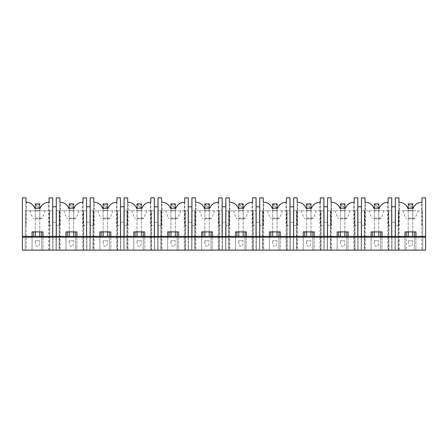 <?xml version="1.0" encoding="UTF-8"?>
<svg xmlns="http://www.w3.org/2000/svg" width="448" height="448" viewBox="0 0 448 448"><rect width="100%" height="100%" fill="white"/><g stroke="black" fill="none" stroke-linecap="round" stroke-linejoin="round"><path stroke-width="0.34" stroke-dasharray="2.24 1.68" d="M48.653 250.141L48.653 202.311C44.974 202.266 42.168 204.271 40.236 208.314L34.821 208.314C32.889 204.271 30.083 202.266 26.404 202.311L25.962 202.311L25.962 225.445L25.29 225.445L25.29 250.141L52.881 250.141L25.29 250.141L25.29 225.445L25.962 225.445L25.962 197.859L22.4 197.859L22.4 250.141L425.6 250.141L425.6 197.859L422.038 197.859L422.038 225.445L422.71 225.445L422.71 250.141L422.71 225.445L422.038 225.445L422.038 202.311L421.596 202.311L421.596 250.141M22.4 236.348L404.998 236.348L404.998 250.141L404.998 231.896L406.426 231.896L406.426 250.141L404.998 250.141L422.71 250.141L422.71 210.762L422.71 250.141L395.119 250.141L406.426 250.141L406.426 236.348M388.802 250.141L361.217 250.141L391.916 250.141L388.802 250.141L388.802 210.762L361.217 210.762L391.916 210.762L388.802 210.762L388.802 250.141M354.9 250.141L327.314 250.141L358.014 250.141L354.9 250.141L354.9 210.762L327.314 210.762L358.014 210.762L354.9 210.762L354.9 250.141M320.998 250.141L293.412 250.141L324.111 250.141L320.998 250.141L320.998 210.762L293.412 210.762L324.111 210.762L320.998 210.762L320.998 250.141M287.09 250.141L259.504 250.141L290.209 250.141L287.09 250.141L287.09 210.762L259.504 210.762L290.209 210.762L287.09 210.762L287.09 250.141M253.187 250.141L225.602 250.141L256.301 250.141L253.187 250.141L253.187 210.762L225.602 210.762L256.301 210.762L253.187 210.762L253.187 250.141M219.285 250.141L191.699 250.141L222.398 250.141L219.285 250.141L219.285 210.762L191.699 210.762L222.398 210.762L219.285 210.762L219.285 250.141M185.382 250.141L157.791 250.141L188.496 250.141L185.382 250.141L185.382 210.762L157.791 210.762L188.496 210.762L185.382 210.762L185.382 250.141M151.474 250.141L123.889 250.141L154.588 250.141L151.474 250.141L151.474 210.762L123.889 210.762L154.588 210.762L151.474 210.762L151.474 250.141M117.572 250.141L89.986 250.141L120.686 250.141L117.572 250.141L117.572 210.762L89.986 210.762L120.686 210.762L117.572 210.762L117.572 250.141M83.67 250.141L56.084 250.141L86.783 250.141L83.67 250.141L83.67 210.762L56.084 210.762L86.783 210.762L83.67 210.762L83.67 250.141M404.998 236.348L425.6 236.348M48.653 202.311L49.095 202.311L49.095 225.445L52.702 225.445L52.702 250.141L52.702 225.445L49.095 225.445L49.095 197.859L52.657 197.859L52.657 222.331L56.302 222.331L52.657 222.331L52.657 206.758L56.302 206.758L56.302 222.331L56.302 197.859L59.864 197.859L59.864 225.445L59.864 202.311L60.306 202.311L60.306 250.141M60.306 202.311C63.986 202.266 66.791 204.271 68.723 208.314L74.138 208.314C76.07 204.271 78.876 202.266 82.555 202.311L82.998 202.311L82.998 225.445L86.604 225.445L86.604 250.141L86.604 225.445L82.998 225.445L82.998 197.859L86.559 197.859L86.559 222.331L90.21 222.331L86.559 222.331L86.559 206.758L90.21 206.758L90.21 222.331L90.21 197.859L93.766 197.859L93.766 225.445L93.766 202.311L94.214 202.311L94.214 250.141M94.214 202.311C97.888 202.266 100.694 204.271 102.626 208.314L108.046 208.314C109.978 204.271 112.784 202.266 116.458 202.311L116.906 202.311L116.906 225.445L120.506 225.445L120.506 250.141L120.506 225.445L116.906 225.445L116.906 197.859L120.462 197.859L120.462 222.331L124.113 222.331L120.462 222.331L120.462 206.758L124.113 206.758L124.113 222.331L124.113 197.859L127.669 197.859L127.669 225.445L127.669 202.311L128.117 202.311L128.117 250.141M128.117 202.311C131.796 202.266 134.602 204.271 136.534 208.314L141.949 208.314C143.881 204.271 146.686 202.266 150.366 202.311L150.808 202.311L150.808 225.445L154.414 225.445L154.414 250.141L154.414 225.445L150.808 225.445L150.808 197.859L154.37 197.859L154.37 222.331L158.015 222.331L154.37 222.331L154.37 206.758L158.015 206.758L158.015 222.331L158.015 197.859L161.577 197.859L161.577 225.445L161.577 202.311L162.019 202.311L162.019 250.141M162.019 202.311C165.698 202.266 168.504 204.271 170.436 208.314L175.851 208.314C177.783 204.271 180.589 202.266 184.268 202.311L184.71 202.311L184.71 225.445L188.317 225.445L188.317 250.141L188.317 225.445L184.71 225.445L184.71 197.859L188.272 197.859L188.272 222.331L191.918 222.331L188.272 222.331L188.272 206.758L191.918 206.758L191.918 222.331L191.918 197.859L195.479 197.859L195.479 225.445L195.479 202.311L195.927 202.311L195.927 250.141M195.927 202.311C199.601 202.266 202.406 204.271 204.338 208.314L209.754 208.314C211.686 204.271 214.491 202.266 218.17 202.311L218.618 202.311L218.618 225.445L222.219 225.445L222.219 250.141L222.219 225.445L218.618 225.445L218.618 197.859L222.174 197.859L222.174 222.331L225.826 222.331L222.174 222.331L222.174 206.758L225.826 206.758L225.826 222.331L225.826 197.859L229.382 197.859L229.382 225.445L229.382 202.311L229.83 202.311L229.83 250.141M229.83 202.311C233.509 202.266 236.314 204.271 238.246 208.314L243.662 208.314C245.594 204.271 248.399 202.266 252.073 202.311L252.521 202.311L252.521 225.445L256.122 225.445L256.122 250.141L256.122 225.445L252.521 225.445L252.521 197.859L256.082 197.859L256.082 222.331L259.728 222.331L256.082 222.331L256.082 206.758L259.728 206.758L259.728 222.331L259.728 197.859L263.29 197.859L263.29 225.445L263.29 202.311L263.732 202.311L263.732 250.141M263.732 202.311C267.411 202.266 270.217 204.271 272.149 208.314L277.564 208.314C279.496 204.271 282.302 202.266 285.981 202.311L286.423 202.311L286.423 225.445L290.03 225.445L290.03 250.141L290.03 225.445L286.423 225.445L286.423 197.859L289.985 197.859L289.985 222.331L293.63 222.331L289.985 222.331L289.985 206.758L293.63 206.758L293.63 222.331L293.63 197.859L297.192 197.859L297.192 225.445L297.192 202.311L297.634 202.311L297.634 250.141M297.634 202.311C301.314 202.266 304.119 204.271 306.051 208.314L311.466 208.314C313.398 204.271 316.204 202.266 319.883 202.311L320.331 202.311L320.331 225.445L323.932 225.445L323.932 250.141L323.932 225.445L320.331 225.445L320.331 197.859L323.887 197.859L323.887 222.331L327.538 222.331L323.887 222.331L323.887 206.758L327.538 206.758L327.538 222.331L327.538 197.859L331.094 197.859L331.094 225.445L331.094 202.311L331.542 202.311L331.542 250.141M331.542 202.311C335.216 202.266 338.022 204.271 339.954 208.314L345.374 208.314C347.306 204.271 350.112 202.266 353.786 202.311L354.234 202.311L354.234 225.445L357.834 225.445L357.834 250.141L357.834 225.445L354.234 225.445L354.234 197.859L357.79 197.859L357.79 222.331L361.441 222.331L357.79 222.331L357.79 206.758L361.441 206.758L361.441 222.331L361.441 197.859L365.002 197.859L365.002 225.445L365.002 202.311L365.445 202.311L365.445 250.141M365.445 202.311C369.124 202.266 371.93 204.271 373.862 208.314L379.277 208.314C381.209 204.271 384.014 202.266 387.694 202.311L388.136 202.311L388.136 225.445L391.742 225.445L391.742 250.141L391.742 225.445L388.136 225.445L388.136 197.859L391.698 197.859L391.698 222.331L395.343 222.331L391.698 222.331L391.698 206.758L395.343 206.758L395.343 222.331L395.343 197.859L398.905 197.859L398.905 225.445L398.905 202.311L399.347 202.311L399.347 250.141M56.258 225.445L59.864 225.445L56.258 225.445L56.258 250.141L56.258 225.445M90.166 225.445L93.766 225.445L90.166 225.445L90.166 250.141L90.166 225.445M124.068 225.445L127.669 225.445L124.068 225.445L124.068 250.141L124.068 225.445M157.97 225.445L161.577 225.445L157.97 225.445L157.97 250.141L157.97 225.445M191.878 225.445L195.479 225.445L191.878 225.445L191.878 250.141L191.878 225.445M225.781 225.445L229.382 225.445L225.781 225.445L225.781 250.141L225.781 225.445M259.683 225.445L263.29 225.445L259.683 225.445L259.683 250.141L259.683 225.445M293.586 225.445L297.192 225.445L293.586 225.445L293.586 250.141L293.586 225.445M327.494 225.445L331.094 225.445L327.494 225.445L327.494 250.141L327.494 225.445M361.396 225.445L365.002 225.445L361.396 225.445L361.396 250.141L361.396 225.445M395.298 225.445L398.905 225.445L395.298 225.445L395.298 250.141L395.298 225.445M395.343 236.348L395.343 206.758M391.698 236.348L391.698 206.758M361.441 236.348L361.441 206.758M357.79 236.348L357.79 206.758M327.538 236.348L327.538 206.758M323.887 236.348L323.887 206.758M293.63 236.348L293.63 206.758M289.985 236.348L289.985 206.758M259.728 236.348L259.728 206.758M256.082 236.348L256.082 206.758M225.826 236.348L225.826 206.758M222.174 236.348L222.174 206.758M191.918 236.348L191.918 206.758M188.272 236.348L188.272 206.758M158.015 236.348L158.015 206.758M154.37 236.348L154.37 206.758M124.113 236.348L124.113 206.758M120.462 236.348L120.462 206.758M90.21 236.348L90.21 206.758M86.559 236.348L86.559 206.758M56.302 236.348L56.302 206.758M52.657 236.348L52.657 206.758M414.523 236.348L414.523 250.141L414.523 231.896L415.946 231.896L415.946 250.141L415.946 236.348M406.426 231.896L414.523 231.896M398.238 250.141L398.238 210.762L422.71 210.762L395.119 210.762L398.238 210.762L398.238 250.141M395.119 250.141L395.119 210.762L395.119 250.141M398.597 250.141L398.597 210.762M414.098 210.762L402.909 210.762L414.098 210.762M408.682 218.77L414.204 218.77L408.682 218.77M412.698 231.896L412.698 208.314L412.698 218.77L412.698 208.314L412.698 210.543L408.246 210.543L408.246 218.77L412.698 218.77L408.246 218.77L408.246 208.314L412.698 208.314L408.246 208.314L409.584 206.982L411.365 206.982L411.365 205.201L409.584 205.201L409.584 206.982M421.596 202.311C417.917 202.266 415.111 204.271 413.179 208.314L407.764 208.314C405.832 204.271 403.026 202.266 399.347 202.311M380.615 236.348L380.615 250.141L380.615 231.896L382.043 231.896L382.043 250.141L382.043 236.348M371.095 236.348L371.095 250.141L371.095 231.896L380.615 231.896M372.518 231.896L372.518 236.348M388.444 250.141L388.444 210.762M391.916 250.141L391.916 210.762L391.916 250.141M364.694 210.762L364.694 250.141M361.217 250.141L361.217 210.762L361.217 250.141M364.33 250.141L364.33 210.762L364.33 250.141M380.195 210.762L369.006 210.762L380.195 210.762M374.78 218.77L380.296 218.77L374.78 218.77M378.795 231.896L378.795 208.314L378.795 218.77L378.795 208.314L378.795 210.543L374.343 210.543L374.343 218.77L378.795 218.77L374.343 218.77L374.343 208.314L378.795 208.314L374.343 208.314L375.676 206.982L377.457 206.982L377.457 205.201L375.676 205.201L375.676 206.982M387.694 202.311L387.694 250.141M346.713 236.348L346.713 250.141L346.713 231.896L348.135 231.896L348.135 250.141L348.135 236.348M337.193 236.348L337.193 250.141L337.193 231.896L346.713 231.896M338.615 231.896L338.615 236.348M354.542 250.141L354.542 210.762M358.014 250.141L358.014 210.762L358.014 250.141M330.786 210.762L330.786 250.141M327.314 250.141L327.314 210.762L327.314 250.141M330.428 250.141L330.428 210.762L330.428 250.141M346.293 210.762L335.098 210.762L346.293 210.762M340.878 218.77L346.394 218.77L340.878 218.77M344.887 231.896L344.887 208.314L344.887 218.77L344.887 208.314L344.887 210.543L340.441 210.543L340.441 218.77L344.887 218.77L340.441 218.77L340.441 208.314L344.887 208.314L340.441 208.314L341.774 206.982L343.554 206.982L343.554 205.201L341.774 205.201L341.774 206.982M353.786 202.311L353.786 250.141M312.81 236.348L312.81 250.141L312.81 231.896L314.233 231.896L314.233 250.141L314.233 236.348M303.285 236.348L303.285 250.141L303.285 231.896L312.81 231.896M304.713 231.896L304.713 236.348M320.639 250.141L320.639 210.762M324.111 250.141L324.111 210.762L324.111 250.141M296.884 210.762L296.884 250.141M293.412 250.141L293.412 210.762L293.412 250.141M296.526 250.141L296.526 210.762L296.526 250.141M312.385 210.762L301.196 210.762L312.385 210.762M306.97 218.77L312.491 218.77L306.97 218.77M310.985 231.896L310.985 208.314L310.985 218.77L310.985 208.314L310.985 210.543L306.533 210.543L306.533 218.77L310.985 218.77L306.533 218.77L306.533 208.314L310.985 208.314L306.533 208.314L307.871 206.982L309.652 206.982L309.652 205.201L307.871 205.201L307.871 206.982M319.883 202.311L319.883 250.141M278.902 236.348L278.902 250.141L278.902 231.896L280.33 231.896L280.33 250.141L280.33 236.348M269.382 236.348L269.382 250.141L269.382 231.896L278.902 231.896M270.805 231.896L270.805 236.348M286.731 250.141L286.731 210.762M290.209 250.141L290.209 210.762L290.209 250.141M262.982 210.762L262.982 250.141M259.504 250.141L259.504 210.762L259.504 250.141M262.618 250.141L262.618 210.762L262.618 250.141M278.482 210.762L267.294 210.762L278.482 210.762M273.067 218.77L278.589 218.77L273.067 218.77M277.082 231.896L277.082 208.314L277.082 218.77L277.082 208.314L277.082 210.543L272.63 210.543L272.63 218.77L277.082 218.77L272.63 218.77L272.63 208.314L277.082 208.314L272.63 208.314L273.969 206.982L275.744 206.982L275.744 205.201L273.969 205.201L273.969 206.982M285.981 202.311L285.981 250.141M245 236.348L245 250.141L245 231.896L246.422 231.896L246.422 250.141L246.422 236.348M235.48 236.348L235.48 250.141L235.48 231.896L245 231.896M236.902 231.896L236.902 236.348M252.829 250.141L252.829 210.762M256.301 250.141L256.301 210.762L256.301 250.141M229.074 210.762L229.074 250.141M225.602 250.141L225.602 210.762L225.602 250.141M228.715 250.141L228.715 210.762L228.715 250.141M244.58 210.762L233.386 210.762L244.58 210.762M239.165 218.77L244.681 218.77L239.165 218.77M243.174 231.896L243.174 208.314L243.174 218.77L243.174 208.314L243.174 210.543L238.728 210.543L238.728 218.77L243.174 218.77L238.728 218.77L238.728 208.314L243.174 208.314L238.728 208.314L240.061 206.982L241.842 206.982L241.842 205.201L240.061 205.201L240.061 206.982M252.073 202.311L252.073 250.141M211.098 236.348L211.098 250.141L211.098 231.896L212.52 231.896L212.52 250.141L212.52 236.348M201.578 236.348L201.578 250.141L201.578 231.896L211.098 231.896M203 231.896L203 236.348M218.926 250.141L218.926 210.762M222.398 250.141L222.398 210.762L222.398 250.141M195.171 210.762L195.171 250.141M191.699 250.141L191.699 210.762L191.699 250.141M194.813 250.141L194.813 210.762L194.813 250.141M210.672 210.762L199.483 210.762L210.672 210.762M205.262 218.77L210.778 218.77L205.262 218.77M209.272 231.896L209.272 208.314L209.272 218.77L209.272 208.314L209.272 210.543L204.826 210.543L204.826 218.77L209.272 218.77L204.826 218.77L204.826 208.314L209.272 208.314L204.826 208.314L206.158 206.982L207.939 206.982L207.939 205.201L206.158 205.201L206.158 206.982M218.17 202.311L218.17 250.141M177.195 236.348L177.195 250.141L177.195 231.896L178.618 231.896L178.618 250.141L178.618 236.348M167.67 236.348L167.67 250.141L167.67 231.896L177.195 231.896M169.098 231.896L169.098 236.348M185.018 250.141L185.018 210.762M188.496 250.141L188.496 210.762L188.496 250.141M161.269 210.762L161.269 250.141M157.791 250.141L157.791 210.762L157.791 250.141M160.91 250.141L160.91 210.762L160.91 250.141M176.77 210.762L165.581 210.762L176.77 210.762M171.354 218.77L176.876 218.77L171.354 218.77M175.37 231.896L175.37 208.314L175.37 218.77L175.37 208.314L175.37 210.543L170.918 210.543L170.918 218.77L175.37 218.77L170.918 218.77L170.918 208.314L175.37 208.314L170.918 208.314L172.256 206.982L174.031 206.982L174.031 205.201L172.256 205.201L172.256 206.982M184.268 202.311L184.268 250.141M143.287 236.348L143.287 250.141L143.287 231.896L144.715 231.896L144.715 250.141L144.715 236.348M133.767 236.348L133.767 250.141L133.767 231.896L143.287 231.896M135.19 231.896L135.19 236.348M151.116 250.141L151.116 210.762M154.588 250.141L154.588 210.762L154.588 250.141M127.361 210.762L127.361 250.141M123.889 250.141L123.889 210.762L123.889 250.141M127.002 250.141L127.002 210.762L127.002 250.141M142.867 210.762L131.678 210.762L142.867 210.762M137.452 218.77L142.968 218.77L137.452 218.77M141.467 231.896L141.467 208.314L141.467 218.77L141.467 208.314L141.467 210.543L137.015 210.543L137.015 218.77L141.467 218.77L137.015 218.77L137.015 208.314L141.467 208.314L137.015 208.314L138.348 206.982L140.129 206.982L140.129 205.201L138.348 205.201L138.348 206.982M150.366 202.311L150.366 250.141M109.385 236.348L109.385 250.141L109.385 231.896L110.807 231.896L110.807 250.141L110.807 236.348M99.865 236.348L99.865 250.141L99.865 231.896L109.385 231.896M101.287 231.896L101.287 236.348M117.214 250.141L117.214 210.762M120.686 250.141L120.686 210.762L120.686 250.141M93.458 210.762L93.458 250.141M89.986 250.141L89.986 210.762L89.986 250.141M93.1 250.141L93.1 210.762L93.1 250.141M108.965 210.762L97.77 210.762L108.965 210.762M103.55 218.77L109.066 218.77L103.55 218.77M107.559 231.896L107.559 208.314L107.559 218.77L107.559 208.314L107.559 210.543L103.113 210.543L103.113 218.77L107.559 218.77L103.113 218.77L103.113 208.314L107.559 208.314L103.113 208.314L104.446 206.982L106.226 206.982L106.226 205.201L104.446 205.201L104.446 206.982M116.458 202.311L116.458 250.141M75.482 236.348L75.482 250.141L75.482 231.896L76.905 231.896L76.905 250.141L76.905 236.348M65.957 236.348L65.957 250.141L65.957 231.896L75.482 231.896M67.385 231.896L67.385 236.348M83.306 250.141L83.306 210.762M86.783 250.141L86.783 210.762L86.783 250.141M59.556 210.762L59.556 250.141M56.084 250.141L56.084 210.762L56.084 250.141M59.198 250.141L59.198 210.762L59.198 250.141M75.057 210.762L63.868 210.762L75.057 210.762M69.642 218.77L75.163 218.77L69.642 218.77M73.657 231.896L73.657 208.314L73.657 218.77L73.657 208.314L73.657 210.543L69.205 210.543L69.205 218.77L73.657 218.77L69.205 218.77L69.205 208.314L73.657 208.314L69.205 208.314L70.543 206.982L72.324 206.982L72.324 205.201L70.543 205.201L70.543 206.982M82.555 202.311L82.555 250.141M41.574 236.348L41.574 250.141L41.574 231.896L43.002 231.896L43.002 250.141L43.002 236.348M32.054 236.348L32.054 250.141L32.054 231.896L41.574 231.896M33.477 231.896L33.477 236.348M49.403 210.762L52.881 210.762L52.881 250.141L52.881 210.762L49.762 210.762L49.762 250.141L49.762 210.762L25.29 210.762L25.29 250.141L25.29 210.762L49.403 210.762L49.403 250.141M41.154 210.762L29.966 210.762L41.154 210.762M35.739 218.77L41.255 218.77L35.739 218.77M39.754 231.896L39.754 208.314L39.754 218.77L39.754 208.314L39.754 210.543L35.302 210.543L35.302 218.77L39.754 218.77L35.302 218.77L35.302 208.314L39.754 208.314L35.302 208.314L36.635 206.982L38.416 206.982L38.416 205.201L36.635 205.201L36.635 206.982M26.404 202.311L26.404 250.141M39.754 236.348L39.754 210.543L35.302 210.543L35.302 208.314L39.754 208.314L35.302 208.314L35.302 210.543L35.302 203.868L39.754 203.868L38.416 205.201M73.657 236.348L73.657 210.543L69.205 210.543L69.205 208.314L73.657 208.314L69.205 208.314L69.205 210.543L69.205 203.868L73.657 203.868L72.324 205.201M107.559 236.348L107.559 210.543L103.113 210.543L103.113 208.314L107.559 208.314L103.113 208.314L103.113 210.543L103.113 203.868L107.559 203.868L106.226 205.201M141.467 236.348L141.467 210.543L137.015 210.543L137.015 208.314L141.467 208.314L137.015 208.314L137.015 210.543L137.015 203.868L141.467 203.868L140.129 205.201M175.37 236.348L175.37 210.543L170.918 210.543L170.918 208.314L175.37 208.314L170.918 208.314L170.918 210.543L170.918 203.868L175.37 203.868L174.031 205.201M209.272 236.348L209.272 210.543L204.826 210.543L204.826 208.314L209.272 208.314L204.826 208.314L204.826 210.543L204.826 203.868L209.272 203.868L207.939 205.201M243.174 236.348L243.174 210.543L238.728 210.543L238.728 208.314L243.174 208.314L238.728 208.314L238.728 210.543L238.728 203.868L243.174 203.868L241.842 205.201M277.082 236.348L277.082 210.543L272.63 210.543L272.63 208.314L277.082 208.314L272.63 208.314L272.63 210.543L272.63 203.868L277.082 203.868L275.744 205.201M310.985 236.348L310.985 210.543L306.533 210.543L306.533 208.314L310.985 208.314L306.533 208.314L306.533 210.543L306.533 203.868L310.985 203.868L309.652 205.201M344.887 236.348L344.887 210.543L340.441 210.543L340.441 208.314L344.887 208.314L340.441 208.314L340.441 210.543L340.441 203.868L344.887 203.868L343.554 205.201M378.795 236.348L378.795 210.543L374.343 210.543L374.343 208.314L378.795 208.314L374.343 208.314L374.343 210.543L374.343 203.868L378.795 203.868L377.457 205.201M412.698 236.348L412.698 210.543L408.246 210.543L408.246 208.314L412.698 208.314L408.246 208.314L408.246 210.543L408.246 203.868L412.698 203.868L411.365 205.201M35.302 236.348L35.302 210.543L39.754 210.543L35.302 210.543L35.302 231.896M39.754 240.794L35.302 240.794L39.754 240.794L39.754 242.799L38.92 246.137L36.137 246.137L35.302 242.799L36.137 246.137L38.92 246.137L39.754 242.799L39.754 240.794M35.302 240.794L35.302 242.799L35.302 240.794M38.416 206.982L39.754 208.314L39.754 203.868M35.302 203.868L36.635 205.201M69.205 236.348L69.205 210.543L73.657 210.543L69.205 210.543L69.205 231.896M73.657 240.794L69.205 240.794L73.657 240.794L73.657 242.799L72.822 246.137L70.039 246.137L69.205 242.799L70.039 246.137L72.822 246.137L73.657 242.799L73.657 240.794M69.205 240.794L69.205 242.799L69.205 240.794M72.324 206.982L73.657 208.314L73.657 203.868M69.205 203.868L70.543 205.201M103.113 236.348L103.113 210.543L107.559 210.543L103.113 210.543L103.113 231.896M107.559 240.794L103.113 240.794L107.559 240.794L107.559 242.799L106.725 246.137L103.947 246.137L103.113 242.799L103.947 246.137L106.725 246.137L107.559 242.799L107.559 240.794M103.113 240.794L103.113 242.799L103.113 240.794M106.226 206.982L107.559 208.314L107.559 203.868M103.113 203.868L104.446 205.201M137.015 236.348L137.015 210.543L141.467 210.543L137.015 210.543L137.015 231.896M141.467 240.794L137.015 240.794L141.467 240.794L141.467 242.799L140.633 246.137L137.85 246.137L137.015 242.799L137.85 246.137L140.633 246.137L141.467 242.799L141.467 240.794M137.015 240.794L137.015 242.799L137.015 240.794M140.129 206.982L141.467 208.314L141.467 203.868M137.015 203.868L138.348 205.201M170.918 236.348L170.918 210.543L175.37 210.543L170.918 210.543L170.918 231.896M175.37 240.794L170.918 240.794L175.37 240.794L175.37 242.799L174.535 246.137L171.752 246.137L170.918 242.799L171.752 246.137L174.535 246.137L175.37 242.799L175.37 240.794M170.918 240.794L170.918 242.799L170.918 240.794M174.031 206.982L175.37 208.314L175.37 203.868M170.918 203.868L172.256 205.201M204.826 236.348L204.826 210.543L209.272 210.543L204.826 210.543L204.826 231.896M209.272 240.794L204.826 240.794L209.272 240.794L209.272 242.799L208.438 246.137L205.66 246.137L204.826 242.799L205.66 246.137L208.438 246.137L209.272 242.799L209.272 240.794M204.826 240.794L204.826 242.799L204.826 240.794M207.939 206.982L209.272 208.314L209.272 203.868M204.826 203.868L206.158 205.201M238.728 236.348L238.728 210.543L243.174 210.543L238.728 210.543L238.728 231.896M243.174 240.794L238.728 240.794L243.174 240.794L243.174 242.799L242.34 246.137L239.562 246.137L238.728 242.799L239.562 246.137L242.34 246.137L243.174 242.799L243.174 240.794M238.728 240.794L238.728 242.799L238.728 240.794M241.842 206.982L243.174 208.314L243.174 203.868M238.728 203.868L240.061 205.201M272.63 236.348L272.63 210.543L277.082 210.543L272.63 210.543L272.63 231.896M277.082 240.794L272.63 240.794L277.082 240.794L277.082 242.799L276.248 246.137L273.465 246.137L272.63 242.799L273.465 246.137L276.248 246.137L277.082 242.799L277.082 240.794M272.63 240.794L272.63 242.799L272.63 240.794M275.744 206.982L277.082 208.314L277.082 203.868M272.63 203.868L273.969 205.201M306.533 236.348L306.533 210.543L310.985 210.543L306.533 210.543L306.533 231.896M310.985 240.794L306.533 240.794L310.985 240.794L310.985 242.799L310.15 246.137L307.367 246.137L306.533 242.799L307.367 246.137L310.15 246.137L310.985 242.799L310.985 240.794M306.533 240.794L306.533 242.799L306.533 240.794M309.652 206.982L310.985 208.314L310.985 203.868M306.533 203.868L307.871 205.201M340.441 236.348L340.441 210.543L344.887 210.543L340.441 210.543L340.441 231.896M344.887 240.794L340.441 240.794L344.887 240.794L344.887 242.799L344.053 246.137L341.275 246.137L340.441 242.799L341.275 246.137L344.053 246.137L344.887 242.799L344.887 240.794M340.441 240.794L340.441 242.799L340.441 240.794M343.554 206.982L344.887 208.314L344.887 203.868M340.441 203.868L341.774 205.201M374.343 236.348L374.343 210.543L378.795 210.543L374.343 210.543L374.343 231.896M378.795 240.794L374.343 240.794L378.795 240.794L378.795 242.799L377.961 246.137L375.178 246.137L374.343 242.799L375.178 246.137L377.961 246.137L378.795 242.799L378.795 240.794M374.343 240.794L374.343 242.799L374.343 240.794M377.457 206.982L378.795 208.314L378.795 203.868M374.343 203.868L375.676 205.201M408.246 236.348L408.246 210.543L412.698 210.543L408.246 210.543L408.246 231.896M412.698 240.794L408.246 240.794L412.698 240.794L412.698 242.799L411.863 246.137L409.08 246.137L408.246 242.799L409.08 246.137L411.863 246.137L412.698 242.799L412.698 240.794M408.246 240.794L408.246 242.799L408.246 240.794M411.365 206.982L412.698 208.314L412.698 203.868M408.246 203.868L409.584 205.201M408.173 218.042L415.262 218.042L408.173 218.042M374.27 218.042L381.36 218.042L374.27 218.042M340.368 218.042L347.452 218.042L340.368 218.042M306.466 218.042L313.55 218.042L306.466 218.042M272.558 218.042L279.647 218.042L272.558 218.042M238.655 218.042L245.745 218.042L238.655 218.042M204.753 218.042L211.837 218.042L204.753 218.042M170.845 218.042L177.934 218.042L170.845 218.042M136.942 218.042L144.032 218.042L136.942 218.042M103.04 218.042L110.124 218.042L103.04 218.042M69.138 218.042L76.222 218.042L69.138 218.042M35.23 218.042L42.319 218.042L35.23 218.042M402.909 210.762L405.681 218.042L406.745 218.77M418.034 210.762L415.262 218.042L414.204 218.77M369.006 210.762L371.778 218.042L372.837 218.77M384.132 210.762L381.36 218.042L380.296 218.77M335.098 210.762L337.876 218.042L338.934 218.77M350.23 210.762L347.452 218.042L346.394 218.77M301.196 210.762L303.968 218.042L305.032 218.77M316.322 210.762L313.55 218.042L312.491 218.77M267.294 210.762L270.066 218.042L271.124 218.77M282.419 210.762L279.647 218.042L278.589 218.77M233.386 210.762L236.163 218.042L237.222 218.77M248.517 210.762L245.745 218.042L244.681 218.77M199.483 210.762L202.255 218.042L203.319 218.77M214.614 210.762L211.837 218.042L210.778 218.77M165.581 210.762L168.353 218.042L169.411 218.77M180.706 210.762L177.934 218.042L176.876 218.77M131.678 210.762L134.45 218.042L135.509 218.77M146.804 210.762L144.032 218.042L142.968 218.77M97.77 210.762L100.548 218.042L101.606 218.77M112.902 210.762L110.124 218.042L109.066 218.77M63.868 210.762L66.64 218.042L67.704 218.77M78.994 210.762L76.222 218.042L75.163 218.77M29.966 210.762L32.738 218.042L33.796 218.77M45.091 210.762L42.319 218.042L41.255 218.77"/><path stroke-width="0.67" d="M22.4 250.141L425.6 250.141L425.6 237.238L22.4 237.238L22.4 250.141M52.657 236.348L52.657 197.859L49.095 197.859L49.095 202.311L48.653 202.311A8.898 8.898 0 0 0 40.236 208.314L34.821 208.314A8.898 8.898 0 0 0 26.404 202.311L25.962 202.311L25.962 197.859L22.4 197.859L22.4 236.348L425.6 236.348L425.6 237.238M22.4 236.348L22.4 237.238M32.054 236.348L32.054 231.896L43.002 231.896L43.002 236.348M56.302 236.348L56.302 197.859L59.864 197.859L59.864 202.311L60.306 202.311A8.898 8.898 0 0 1 68.723 208.314L74.138 208.314A8.898 8.898 0 0 1 82.555 202.311L82.998 202.311L82.998 197.859L86.559 197.859L86.559 236.348M65.957 236.348L65.957 231.896L76.905 231.896L76.905 236.348M90.21 236.348L90.21 197.859L93.766 197.859L93.766 202.311L94.214 202.311A8.898 8.898 0 0 1 102.626 208.314L108.046 208.314A8.898 8.898 0 0 1 116.458 202.311L116.906 202.311L116.906 197.859L120.462 197.859L120.462 236.348M99.865 236.348L99.865 231.896L110.807 231.896L110.807 236.348M124.113 236.348L124.113 197.859L127.669 197.859L127.669 202.311L128.117 202.311A8.898 8.898 0 0 1 136.534 208.314L141.949 208.314A8.898 8.898 0 0 1 150.366 202.311L150.808 202.311L150.808 197.859L154.37 197.859L154.37 236.348M133.767 236.348L133.767 231.896L144.715 231.896L144.715 236.348M158.015 236.348L158.015 197.859L161.577 197.859L161.577 202.311L162.019 202.311A8.898 8.898 0 0 1 170.436 208.314L175.851 208.314A8.898 8.898 0 0 1 184.268 202.311L184.71 202.311L184.71 197.859L188.272 197.859L188.272 236.348M167.67 236.348L167.67 231.896L178.618 231.896L178.618 236.348M191.918 236.348L191.918 197.859L195.479 197.859L195.479 202.311L195.927 202.311A8.898 8.898 0 0 1 204.338 208.314L209.754 208.314A8.898 8.898 0 0 1 218.17 202.311L218.618 202.311L218.618 197.859L222.174 197.859L222.174 236.348M201.578 236.348L201.578 231.896L212.52 231.896L212.52 236.348M225.826 236.348L225.826 197.859L229.382 197.859L229.382 202.311L229.83 202.311A8.898 8.898 0 0 1 238.246 208.314L243.662 208.314A8.898 8.898 0 0 1 252.073 202.311L252.521 202.311L252.521 197.859L256.082 197.859L256.082 236.348M235.48 236.348L235.48 231.896L246.422 231.896L246.422 236.348M259.728 236.348L259.728 197.859L263.29 197.859L263.29 202.311L263.732 202.311A8.898 8.898 0 0 1 272.149 208.314L277.564 208.314A8.898 8.898 0 0 1 285.981 202.311L286.423 202.311L286.423 197.859L289.985 197.859L289.985 236.348M269.382 236.348L269.382 231.896L280.33 231.896L280.33 236.348M293.63 236.348L293.63 197.859L297.192 197.859L297.192 202.311L297.634 202.311A8.898 8.898 0 0 1 306.051 208.314L311.466 208.314A8.898 8.898 0 0 1 319.883 202.311L320.331 202.311L320.331 197.859L323.887 197.859L323.887 236.348M303.285 236.348L303.285 231.896L314.233 231.896L314.233 236.348M327.538 236.348L327.538 197.859L331.094 197.859L331.094 202.311L331.542 202.311A8.898 8.898 0 0 1 339.954 208.314L345.374 208.314A8.898 8.898 0 0 1 353.786 202.311L354.234 202.311L354.234 197.859L357.79 197.859L357.79 236.348M337.193 236.348L337.193 231.896L348.135 231.896L348.135 236.348M391.698 236.348L391.698 197.859L388.136 197.859L388.136 202.311L387.694 202.311A8.898 8.898 0 0 0 379.277 208.314L373.862 208.314A8.898 8.898 0 0 0 365.445 202.311L365.002 202.311L365.002 197.859L361.441 197.859L361.441 236.348M371.095 236.348L371.095 231.896L382.043 231.896L382.043 236.348M395.343 236.348L395.343 197.859L398.905 197.859L398.905 202.311L399.347 202.311A8.898 8.898 0 0 1 407.764 208.314L413.179 208.314A8.898 8.898 0 0 1 421.596 202.311L422.038 202.311L422.038 197.859L425.6 197.859L425.6 236.348M404.998 236.348L404.998 231.896L415.946 231.896L415.946 236.348M391.698 206.758L395.343 206.758M357.79 206.758L361.441 206.758M323.887 206.758L327.538 206.758M289.985 206.758L293.63 206.758M256.082 206.758L259.728 206.758M222.174 206.758L225.826 206.758M188.272 206.758L191.918 206.758M154.37 206.758L158.015 206.758M120.462 206.758L124.113 206.758M86.559 206.758L90.21 206.758M52.657 206.758L56.302 206.758M414.523 236.348L414.523 231.896M406.426 236.348L406.426 231.896M380.615 236.348L380.615 231.896M372.518 236.348L372.518 231.896M346.713 236.348L346.713 231.896M338.615 236.348L338.615 231.896M312.81 236.348L312.81 231.896M304.713 236.348L304.713 231.896M278.902 236.348L278.902 231.896M270.805 236.348L270.805 231.896M245 236.348L245 231.896M236.902 236.348L236.902 231.896M211.098 236.348L211.098 231.896M203 236.348L203 231.896M177.195 236.348L177.195 231.896M169.098 236.348L169.098 231.896M143.287 236.348L143.287 231.896M135.19 236.348L135.19 231.896M109.385 236.348L109.385 231.896M101.287 236.348L101.287 231.896M75.482 236.348L75.482 231.896M67.385 236.348L67.385 231.896M41.574 236.348L41.574 231.896M33.477 236.348L33.477 231.896M35.302 208.314L35.302 203.868L39.754 203.868L39.754 208.314M39.754 231.896L39.754 236.348M35.302 231.896L35.302 236.348M69.205 208.314L69.205 203.868L73.657 203.868L73.657 208.314M73.657 231.896L73.657 236.348M69.205 231.896L69.205 236.348M103.113 208.314L103.113 203.868L107.559 203.868L107.559 208.314M107.559 231.896L107.559 236.348M103.113 231.896L103.113 236.348M137.015 208.314L137.015 203.868L141.467 203.868L141.467 208.314M141.467 231.896L141.467 236.348M137.015 231.896L137.015 236.348M170.918 208.314L170.918 203.868L175.37 203.868L175.37 208.314M175.37 231.896L175.37 236.348M170.918 231.896L170.918 236.348M204.826 208.314L204.826 203.868L209.272 203.868L209.272 208.314M209.272 231.896L209.272 236.348M204.826 231.896L204.826 236.348M238.728 208.314L238.728 203.868L243.174 203.868L243.174 208.314M243.174 231.896L243.174 236.348M238.728 231.896L238.728 236.348M272.63 208.314L272.63 203.868L277.082 203.868L277.082 208.314M277.082 231.896L277.082 236.348M272.63 231.896L272.63 236.348M306.533 208.314L306.533 203.868L310.985 203.868L310.985 208.314M310.985 231.896L310.985 236.348M306.533 231.896L306.533 236.348M340.441 208.314L340.441 203.868L344.887 203.868L344.887 208.314M344.887 231.896L344.887 236.348M340.441 231.896L340.441 236.348M374.343 208.314L374.343 203.868L378.795 203.868L378.795 208.314M378.795 231.896L378.795 236.348M374.343 231.896L374.343 236.348M408.246 208.314L408.246 203.868L412.698 203.868L412.698 208.314M412.698 231.896L412.698 236.348M408.246 231.896L408.246 236.348"/></g></svg>
